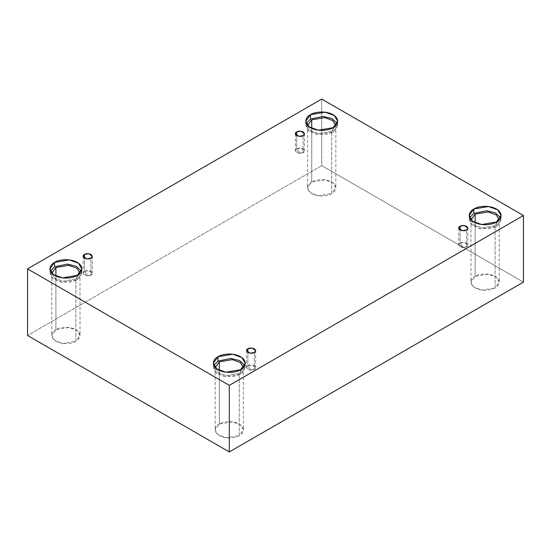 <?xml version="1.0" encoding="UTF-8"?>
<svg xmlns="http://www.w3.org/2000/svg" width="551" height="551" viewBox="0 0 551 551"><rect width="100%" height="100%" fill="white"/><g stroke="black" fill="none" stroke-linecap="round" stroke-linejoin="round"><path stroke-width="0.41" stroke-dasharray="2.75 2.07" d="M303.133 152.613L299.902 152.985L296.665 148.873C294.95 149.652 294.95 150.898 296.665 152.613C299.634 153.598 301.79 153.598 303.133 152.613L298.924 153.323L295.322 150.74L296.665 148.873L296.665 135.642L296.665 148.873L300.88 148.164L304.476 150.74L303.133 152.613L303.133 135.642L303.133 152.613C304.848 151.835 304.848 150.588 303.133 148.873C300.164 147.888 298.008 147.888 296.665 148.873L299.902 152.985L303.133 152.613M90.936 275.121L87.699 275.5L84.461 271.388C82.753 272.166 82.753 273.413 84.461 275.121C87.43 276.113 89.586 276.113 90.936 275.121L86.721 275.837L83.125 273.255L84.461 271.388L84.461 258.157L84.461 271.388L88.677 270.679L92.272 273.255L90.936 275.121L90.936 258.157L90.936 275.121C92.644 274.343 92.644 273.103 90.936 271.388C87.967 270.396 85.811 270.396 84.461 271.388L87.699 275.5L90.936 275.121M254.335 369.459L251.098 369.838L247.867 365.726C246.152 366.505 246.152 367.751 247.867 369.459C250.836 370.451 252.992 370.451 254.335 369.459L250.12 370.176L246.524 367.593L247.867 365.726L247.867 352.495L247.867 365.726L252.076 365.017L255.678 367.593L254.335 369.459L254.335 352.495L254.335 369.459C256.05 368.688 256.05 367.441 254.335 365.726C251.366 364.741 249.21 364.741 247.867 365.726L251.098 369.838L254.335 369.459M466.539 246.951L463.301 247.323L460.064 243.211C458.356 243.99 458.356 245.236 460.064 246.951C463.033 247.936 465.189 247.936 466.539 246.951L462.323 247.661L458.728 245.085L460.064 243.211L460.064 229.981L460.064 243.211L464.279 242.502L467.875 245.085L466.539 246.951L466.539 229.981L466.539 246.951C468.247 246.173 468.247 244.926 466.539 243.211C463.57 242.226 461.414 242.226 460.064 243.211L463.301 247.323L466.539 246.951M51.773 273.165L54.769 278.303L62.869 281.244L75.866 279.04L75.866 341.241L62.869 343.438L54.769 340.497L51.773 335.476L55.906 329.712L55.906 276.065L55.906 329.712C52.586 331.165 48.653 336.895 55.906 341.241C63.427 345.429 73.352 343.156 75.866 341.241C79.192 339.788 83.118 334.058 75.866 329.712C68.345 325.524 58.427 327.797 55.906 329.712L68.903 327.514L77.002 330.455L80.005 335.476L75.866 341.241L75.866 279.04L62.766 281.23L54.666 278.227L51.773 273.165M77.161 275.39L77.161 279.791L62.477 282.27L53.33 278.958L49.941 273.282L50.403 271.078L51.484 277.229L60.334 281.912L70.735 282.05L77.161 279.791L80.852 276.457L81.369 271.078L81.83 273.282L77.161 279.791L77.161 275.39M307.596 125.47L310.599 130.608L318.692 133.542L331.695 131.345L331.695 193.539L318.692 195.736L310.599 192.802L307.596 187.781L311.728 182.016L311.728 128.362L311.728 182.016C308.408 183.469 304.476 189.2 311.728 193.539C319.256 197.726 329.174 195.46 331.695 193.539C335.015 192.085 338.948 186.362 331.695 182.016C324.167 177.828 314.249 180.094 311.728 182.016L324.732 179.819L332.825 182.753L335.828 187.781L331.695 193.539L331.695 131.345L318.588 133.528L310.488 130.525L307.596 125.47M332.99 127.694L332.99 132.088L318.299 134.575L309.152 131.255L305.764 125.58L306.225 123.383L307.306 129.533L316.157 134.21L326.557 134.354L332.99 132.088L336.675 128.762L337.198 123.383L337.66 125.58L332.99 132.088L332.99 127.694M471.002 219.808L473.998 224.946L482.097 227.88L495.094 225.683L495.094 287.877L482.097 290.081L473.998 287.14L470.995 282.119L475.134 276.354L475.134 222.7L475.134 276.354C471.808 277.807 467.882 283.538 475.134 287.877C482.655 292.064 492.573 289.798 495.094 287.877C498.414 286.424 502.347 280.7 495.094 276.354C487.573 272.166 477.648 274.439 475.134 276.354L488.131 274.157L496.231 277.091L499.227 282.119L495.094 287.877L495.094 225.683L481.987 227.866L473.894 224.863L471.002 219.808M496.389 222.032L496.389 226.433L481.705 228.913L472.558 225.593L469.17 219.918L469.631 217.721L470.706 223.871L479.556 228.548L489.956 228.693L496.389 226.433L500.081 223.1L500.597 217.721L501.059 219.918L496.389 226.433L496.389 222.032M215.172 367.503L218.175 372.641L226.268 375.582L239.272 373.385L239.272 435.579L226.268 437.776L218.175 434.842L215.172 429.814L219.305 424.056L219.305 370.403L219.305 424.056C215.985 425.51 212.052 431.233 219.305 435.579C226.833 439.767 236.751 437.494 239.272 435.579C242.592 434.126 246.524 428.396 239.272 424.056C231.744 419.869 221.826 422.135 219.305 424.056L232.308 421.852L240.401 424.793L243.404 429.814L239.272 435.579L239.272 373.385L226.165 375.568L218.072 372.566L215.172 367.503M240.567 369.735L240.567 374.129L225.876 376.615L216.736 373.296L213.34 367.62L213.802 365.423L214.883 371.567L223.734 376.25L234.134 376.388L240.567 374.129L244.251 370.795L244.775 365.423L245.236 367.62L240.567 374.129L240.567 369.735M523.45 282.119L321.708 165.644L321.708 99.049L321.708 165.644L27.55 335.476L321.708 165.644L523.45 282.119M243.404 367.503L239.272 373.385L243.404 367.503M499.227 219.808L495.094 225.683L499.227 219.808M335.828 125.47L331.695 131.345L335.828 125.47M79.998 273.165L75.866 279.04L79.998 273.165M295.322 133.776L295.322 150.74M83.125 256.291L83.125 273.255M246.524 350.629L246.524 367.593M458.728 228.114L458.728 245.085M51.773 273.282L51.773 335.476M49.941 268.881L49.941 273.282M307.596 125.58L307.596 187.781M305.764 121.186L305.764 125.58M470.995 219.918L470.995 282.119M469.17 215.524L469.17 219.918M215.172 367.62L215.172 429.814M213.34 363.219L213.34 367.62M245.236 363.219L245.236 367.62M243.404 367.62L243.404 429.814M501.059 215.524L501.059 219.918M499.227 219.918L499.227 282.119M337.66 121.186L337.66 125.58M335.828 125.58L335.828 187.781M81.83 268.881L81.83 273.282M80.005 273.282L80.005 335.476M467.875 228.114L467.875 245.085M255.678 350.629L255.678 367.593M92.272 256.291L92.272 273.255M304.476 133.776L304.476 150.74"/><path stroke-width="0.83" d="M296.665 131.909L295.322 133.776L298.924 136.359L303.133 135.642C301.79 136.634 299.634 136.634 296.665 135.642C294.95 133.934 294.95 132.688 296.665 131.909C298.008 130.918 300.164 130.918 303.133 131.909C304.848 133.624 304.848 134.871 303.133 135.642L304.476 133.776L300.88 131.2L296.665 131.909L296.665 135.642L296.665 131.909M84.461 254.424L83.125 256.291L86.721 258.874L90.936 258.157C89.586 259.149 87.43 259.149 84.461 258.157C82.753 256.442 82.753 255.203 84.461 254.424C85.811 253.432 87.967 253.432 90.936 254.424C92.644 256.139 92.644 257.379 90.936 258.157L92.272 256.291L88.677 253.708L84.461 254.424L84.461 258.157L84.461 254.424M247.867 348.762L246.524 350.629L250.12 353.212L254.335 352.495C252.992 353.487 250.836 353.487 247.867 352.495C246.152 350.78 246.152 349.541 247.867 348.762C249.21 347.771 251.366 347.771 254.335 348.762C256.05 350.477 256.05 351.717 254.335 352.495L255.678 350.629L252.076 348.053L247.867 348.762L247.867 352.495L247.867 348.762M460.064 226.247L458.728 228.114L462.323 230.697L466.539 229.981C465.189 230.972 463.033 230.972 460.064 229.981C458.356 228.272 458.356 227.026 460.064 226.247C461.414 225.263 463.57 225.263 466.539 226.247C468.247 227.962 468.247 229.209 466.539 229.981L467.875 228.114L464.279 225.538L460.064 226.247L460.064 229.981L460.064 226.247M55.906 267.517L51.773 273.165L55.906 267.517L68.806 265.306L76.892 268.179L79.998 273.165L76.892 268.179L68.806 265.306L55.906 267.517L55.906 276.065L55.906 267.517M54.611 262.372L49.941 268.881L53.33 274.556L62.477 277.876L77.161 275.39C74.316 277.559 63.11 280.122 54.611 275.39C46.422 270.486 50.857 264.019 54.611 262.372C57.456 260.21 68.661 257.641 77.161 262.372C85.357 267.283 80.914 273.751 77.161 275.39L81.83 268.881L78.442 263.206L69.295 259.893L54.611 262.372L54.611 266.767L54.611 262.372M50.403 271.078L54.611 266.767L50.403 271.078M311.728 119.815L307.596 125.47L311.728 119.815L324.629 117.604L332.721 120.476L335.828 125.47L332.721 120.476L324.629 117.604L311.728 119.815L311.728 128.362L311.728 119.815M310.433 114.677L305.764 121.186L309.152 126.861L318.299 130.181L332.99 127.694C330.139 129.857 318.933 132.426 310.433 127.694C302.244 122.783 306.687 116.316 310.433 114.677C313.278 112.507 324.484 109.945 332.99 114.677C341.179 119.581 336.737 126.048 332.99 127.694L337.66 121.186L334.264 115.51L325.124 112.19L310.433 114.677L310.433 119.071L310.433 114.677M306.225 123.383L310.433 119.071L306.225 123.383M475.134 214.16L471.002 219.808L475.134 214.16L488.028 211.949L496.12 214.821L499.227 219.808L496.12 214.821L488.028 211.949L475.134 214.16L475.134 222.7L475.134 214.16M473.839 209.015L469.17 215.524L472.558 221.199L481.705 224.519L496.389 222.032C493.544 224.202 482.339 226.764 473.839 222.032C465.643 217.128 470.086 210.654 473.839 209.015C476.684 206.845 487.89 204.283 496.389 209.015C504.578 213.919 500.143 220.393 496.389 222.032L501.059 215.524L497.67 209.848L488.523 206.529L473.839 209.015L473.839 213.409L473.839 209.015M469.631 217.721L473.839 213.409L469.631 217.721M219.305 361.855L215.172 367.503L219.305 361.855L232.205 359.645L240.298 362.517L243.404 367.503L240.298 362.517L232.205 359.645L219.305 361.855L219.305 370.403L219.305 361.855M218.01 356.711L213.34 363.219L216.736 368.894L225.876 372.214L240.567 369.735C237.722 371.897 226.516 374.46 218.01 369.735C209.821 364.824 214.263 358.357 218.01 356.711C220.861 354.548 232.067 351.986 240.567 356.711C248.756 361.621 244.313 368.089 240.567 369.735L245.236 363.219L241.848 357.544L232.701 354.231L218.01 356.711L218.01 361.112L218.01 356.711M213.802 365.423L218.01 361.112L213.802 365.423M229.292 451.951L523.45 282.119L523.45 215.524L229.292 385.356L229.292 451.951L229.292 385.356L27.55 268.881L321.708 99.049L523.45 215.524L523.45 282.119L229.292 451.951L27.55 335.476L27.55 268.881L27.55 335.476L229.292 451.951M229.292 385.356L523.45 215.524L321.708 99.049L27.55 268.881L229.292 385.356M244.775 365.423L239.609 360.602L230.779 358.453L218.01 361.112L230.779 358.453L239.609 360.602L244.775 365.423M500.597 217.721L495.432 212.906L486.602 210.757L473.839 213.409L486.602 210.757L495.432 212.906L500.597 217.721M337.198 123.383L332.033 118.561L323.196 116.413L310.433 119.071L323.196 116.413L332.033 118.561L337.198 123.383M81.369 271.078L76.21 266.264L67.374 264.115L54.611 266.767L67.374 264.115L76.21 266.264L81.369 271.078"/></g></svg>
